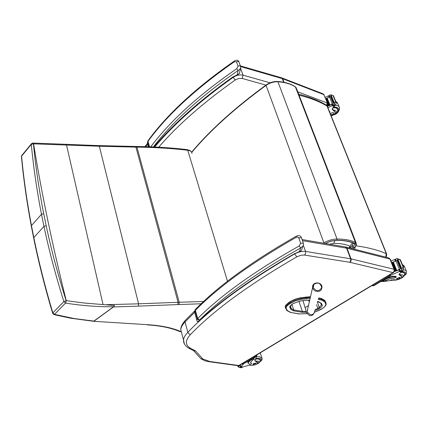 <?xml version="1.0" encoding="UTF-8"?>
<svg xmlns="http://www.w3.org/2000/svg" width="428" height="428" viewBox="0 0 428 428"><rect width="100%" height="100%" fill="white"/><g stroke="black" fill="none" stroke-linecap="round" stroke-linejoin="round"><path stroke-width="0.64" d="M65.655 303.11L66.26 300.665L65.655 303.11C81.646 305.662 97.621 306.881 113.591 306.769L114.624 305.512L84.621 303.072L66.26 300.665C52.478 245.597 41.586 193.322 33.587 143.835L99.339 146.253L135.906 147.109L135.403 146.467M31.629 143.508L31.314 144.343C33.443 167.006 36.835 190.326 41.495 214.305L43.693 213.62C39.012 189.706 35.594 166.439 33.438 143.829L32.951 143.064L65.992 144.316M31.33 226.219L31.458 225.599L41.495 214.305L43.961 226.375C49.118 250.744 55.752 275.803 63.863 301.558L66.126 300.638C57.999 274.963 51.349 249.968 46.171 225.663L43.693 213.62M68.721 144.429L98.9 145.611L99.339 146.253L138.592 303.821L106.62 304.683M102.982 304.297L66.522 144.969L66.035 144.316L68.758 144.434L69.224 145.087M32.763 143.059L33.438 143.829L31.314 144.343L21.577 156.172L21.914 155.327M114.624 305.512L113.49 306.956L94.048 321.118L74.36 318.566L54.484 314.377L52.847 312.863L63.863 301.558L65.516 303.088L54.484 314.377L53.853 314.543M93.588 321.3L147.59 324.686L93.555 321.289M54.666 314.42L54.089 314.601L56.908 315.292L71.011 318.255L93.572 321.294L113.591 306.769M113.49 306.956L138.399 306.138L138.592 303.821L178.085 302.302L177.866 304.581L201.149 303.784M181.237 331.465L179.787 331.588M352.608 242.815L349.853 246.266L349.612 247.207L351.442 246.63L353.512 243.2M329.614 244.249L333.717 243.355L335.038 240.413M290.136 301.628L288.707 302.548L288.975 303.35L290.403 302.425L290.136 301.628L292.115 300.499L295.989 298.899L300.119 297.835L300.932 297.701L301.237 299.3L310.193 298.241M318.181 299.45L321.433 300.055L321.396 298.466L318.646 297.952M300.932 297.701L310.562 296.641M322.455 308.428L322.396 308.529C325.023 306.737 326.28 305.148 326.163 303.768L324.884 300.472L325.168 301.259L324.788 301.97L325.633 303.757C326.147 305.164 325.013 306.769 322.225 308.572L314.473 312.231M325.729 302.264L325.831 302.559M285.39 307.732L285.187 306.507L285.663 305.346L288.707 302.548M321.396 298.466L324.884 300.472M313.333 287.739L313.799 284.481C317.87 281.892 320.497 282.913 321.674 287.557C319.283 291.575 316.501 291.639 313.333 287.739M307.411 310.263L307.277 309.883M239.455 365.341L237.92 365.689M238.781 365.501L209.656 361.478L202.819 358.969L195.521 350.874L193.729 350.751M202.819 358.969L201.01 358.798L200.347 358.118M354.737 249.299L355.24 246.753M386.222 257.239L386.725 254.216L386.281 253.681L385.751 257.116M298.68 94.181C309.257 96.851 318.373 100.436 326.034 104.93L327.474 106.658L386.596 253.906M254.917 360.59L256.821 361.788L257.041 362.5L254.911 360.654L256.661 356.15M253.344 358.156L250.134 360.713L247.951 363.083L249.915 364.474L251.466 363.87L250.519 362.527L252.702 360.002L251.589 359.841M255.152 357.07L252.702 360.002M239.958 365.036L240.044 365.325L240.654 364.613M240.231 365.394L241.034 364.389M240.258 365.239L240.691 366.694L243.586 364.025M240.044 365.325L240.45 367.219L239.659 367.54L238.059 366.753L237.738 365.662M251.445 363.789L250.519 362.602M247.951 363.105L247.78 362.505L249.133 360.692M238.599 365.678L239.097 367.411M239.022 365.565L239.113 365.87M239.477 365.753L239.097 365.903L239.37 365.4M238.182 365.71L238.337 366.224M238.359 366.298L238.728 366.117L238.359 366.298M239.696 367.545L241.708 367.615L242.146 367.299L240.45 367.219M239.926 365.448L240.215 365.341M257.041 362.5L257.709 363.072C257.191 364.142 255.677 364.854 253.178 365.212L248.775 365.277L242.778 366.983L240.584 366.582M240.809 367.112L240.67 366.694M241.863 363.891L243.002 364.078L256.121 356.187L256.832 354.876M242.82 364.26L256.522 356.251L257.233 354.635M255.66 358.894L258.566 358.835L260.315 360.082L260.181 360.553M256.821 361.788L257.41 362.099L257.624 362.805M253.317 364.597L256.244 363.313L255.339 363.099L253.852 363.458L252.895 364.11L253.317 364.597M383.108 281.544L395.745 279.816C398.896 279.682 400.94 278.746 401.887 277.012L401.448 275.937L401.758 276.702L398.907 274.482L401.646 271.684M380.46 281.726L383.953 281.201L390.4 278.612L394.76 278.018L396.162 277.028C392.899 276.541 389.207 277.408 385.098 279.628L380.781 281.538M390.395 275.498L399.196 271.523L400.036 270.619M399.634 269.624L394.407 271.625M402.63 267.554L403.7 267.832L403.032 267.04L401.544 270.303L400.496 271.159L399.725 269.271L394.504 271.416M399.415 269.394L396.018 261.01L393.316 262.086M392.888 262.268L392.332 262.503M396.018 261.01L396.323 260.882L395.568 259.015L396.125 260.968L391.69 262.621M395.413 261.08L394.793 259.545L391.042 261.01M396.724 270.426L393.364 262.102L392.883 262.289L396.242 270.63L396.724 270.426L396.242 270.619L392.883 262.289M395.269 271.047L395.74 270.844L392.385 262.514L391.914 262.717L395.263 271.036L391.914 262.717M394.52 271.373L394.643 270.935M395.568 259.015L397.446 258.683M403.032 267.04L400.148 259.978L397.446 258.689M397.671 258.747L400.399 259.743L400.148 259.978M403.7 267.832L403.005 270.678L401.662 271.689L400.496 271.159M386.04 278.377C389.881 276.595 393.177 275.942 395.916 276.418L396.328 277.114M401.127 268.228L397.698 259.957L401.09 268.292L401.518 268.089L401.09 268.292M400.854 268.607L400.426 268.811L400.854 268.607L397.468 260.278L397.045 260.481L400.442 268.773M401.518 268.089L398.126 259.753L397.698 259.957M395.74 270.844L395.263 271.036M395.397 259.17L396.151 260.957M399.725 269.271L400.335 271.272M394.793 259.545L395.723 259.978M372.911 285.856L373.847 285.706L389.812 276.108L390.636 274.3M372.034 285.503L373.457 285.615L389.421 276.012L390.256 274.53M404.514 274.161L404.53 273.176L403.936 272.577L401.325 272.128M399.533 275.156L399.04 273.984M399.073 274.022L401.448 275.937M393.016 265.456L393.498 265.285M394.022 265.119L394.52 264.969M399.913 277.194L396.446 278.698C397.778 279.291 399.057 278.906 400.292 277.531L399.913 277.194M327.912 107.738L332.08 105.695L332.866 104.93M332.535 104.116L327.393 106.395M335.129 101.971L336.173 102.404L335.734 101.682L335.129 101.971L334.145 104.443L333.23 105.304L332.604 103.758L327.334 106.294L326.313 105.095M332.326 103.886L329.549 97.028L327.163 98.114M329.94 104.94L329.517 105.144L329.94 104.94L327.195 98.13L326.296 98.542M335.531 101.602L333.177 95.829L331.748 95.059L330.255 94.872L329.202 95.369L329.822 96.899L325.719 98.697M329.014 97.129L328.506 95.872L325.189 97.381M329.517 105.144L326.773 98.333L329.512 105.128M328.656 105.572L329.073 105.363L326.329 98.552L325.911 98.75L328.651 105.561L325.917 98.761M328.217 105.796L327.811 106.005L328.217 105.796L327.736 104.593M327.811 106.005L327.506 105.251L327.811 105.994M331.026 115.507C333.589 115.025 335.001 114.03 335.263 112.511L334.851 111.494L335.108 112.12L332.171 109.231L334.412 106.032M332.069 95.187L333.177 95.829M336.173 102.404L335.884 104.507L334.755 105.909L333.23 105.304M329.817 112.489L330.02 112.072L329.517 111.74M329.314 111.243L329.977 111.959M333.786 102.618L330.994 95.883L333.76 102.699L334.14 102.485L333.76 102.699M333.578 103.057L333.209 103.271L333.578 103.057L330.812 96.247L330.443 96.461L333.214 103.228M334.14 102.485L331.368 95.669L330.994 95.883M329.073 105.363L328.651 105.561M329.202 95.369L329.667 96.974M332.604 103.758L333.096 105.422M328.506 95.872L329.335 96.23M337.708 110.467L337.794 109.514C337.398 107.958 335.75 107.337 332.861 107.653M332.834 110.087L332.187 108.808M332.46 109.161L334.862 111.505M330.614 114.474C332.208 114.758 333.278 114.271 333.829 113.003L333.235 112.511L332.192 112.569L330.389 113.912M302.757 246.437L301.777 249.578L300.964 250.824L294.737 253.756M198.699 321.567L198.902 321.011L197.313 321.583L196.805 320.16L197.313 321.583L198.699 321.567M195.457 309.407L194.66 312.483M296.251 236.203L296.155 237.369L297.61 237.005L298.648 237.594L300.67 243.259L299.177 245.966C254.703 271.079 220.88 295.261 197.709 318.523L197.335 318.951L199.266 320.342L199.55 320.021L197.709 318.523L195.409 310.327L195.831 309M199.55 320.021C222.683 296.92 256.393 272.898 300.686 247.962L299.177 245.966M199.266 320.342L198.902 321.011C222.202 299.493 254.013 277.077 294.33 253.761L299.316 251.701L300.686 247.962L302.992 246.089L303.479 244.763L303.382 243.238L300.67 243.259M240.424 68.405L239.578 72.888L239.043 73.819L237.256 74.852L237.353 75.119L233.431 76.954M147.885 140.919L147.323 143.225L147.537 143.99M234.41 60.99L234.341 61.776L236.545 61.83L238.096 66.222L236.775 68.678C198.908 94.791 170.237 120.846 150.763 146.841M153.363 146.948C172.789 121.493 201.048 96.016 238.139 70.513L236.775 68.678M153.957 146.975C173.447 123.794 199.753 100.446 232.869 76.938L237.256 74.852L238.139 70.513L239.471 69.662L240.44 68.378L240.691 67.121L240.397 66.008L239.247 65.784L238.096 66.222M33.689 238.203L33.817 237.583L43.961 226.375L46.171 225.663M203.578 301.489L178.085 302.302L135.906 147.109L136.949 147.125L136.457 146.488M179.027 304.527L179.214 302.248L136.949 147.125C154.877 147.344 171.81 148.388 187.742 150.255L187.17 149.629M227.498 281.228L187.742 150.255C190.423 150.64 191.83 151.689 191.969 153.411M52.714 313.483L52.847 312.863C45.117 287.006 38.771 261.915 33.817 237.583L31.458 225.599C26.975 201.738 23.679 178.594 21.577 156.172L21.443 156.766M53.976 314.564L52.649 313.248C44.924 287.381 38.584 262.278 33.635 237.931L31.276 225.947M147.13 324.863L147.59 324.686M180.675 331.502C172.436 327.864 161.549 325.606 148.018 324.718M138.399 306.138L177.866 304.581M325.788 243.222L326.211 243.666M333.717 243.355C340.528 243.366 345.904 244.34 349.853 246.266M349.612 247.207L348.809 247.807M320.401 302.682L318.464 301.799M320.513 302.896L321.439 304.747L320.567 302.965L317.506 301.622M321.358 304.634L321.423 304.993L322.156 304.923L321.284 303.142M318.78 301.735L317.544 301.51M321.075 303.998L321.423 304.993L319.272 307.497L319.898 308.149C321.76 306.935 322.514 305.86 322.156 304.923M309.765 300.098L305.073 300.263M317.367 302.077L319.272 307.497L317.849 308.395L318.469 309.048L319.898 308.149M305.266 300.231L300.098 301.012M316.554 304.693L317.849 308.395L314.981 309.76M314.671 310.765L318.469 309.048M300.285 300.986L293.442 303.468L300.194 301.055M293.442 303.468L292.019 304.388L293.581 303.463M306.239 311.424L302.377 311.418L302.115 312.29L306.576 312.247M292.019 304.388C290.163 305.635 289.451 306.732 289.89 307.673L290.318 306.871L291.334 308.668L290.912 309.465L293.469 310.814L302.115 312.29M298.926 301.296L302.377 311.418L293.731 309.936L293.469 310.814M289.89 307.673L290.912 309.465M291.917 304.538L293.731 309.936L291.334 308.668L290.419 305.929M307.181 313.617L299.52 313.927L290.944 312.477L287.418 310.642L286.391 308.861C285.722 307.459 286.776 305.822 289.553 303.95L295.01 300.996L301.237 299.3M321.433 300.055L324.788 301.97M325.633 303.757L326.008 303.045L325.168 301.259L321.679 299.258L318.432 298.653M310.38 297.428L306.197 297.749L306.223 298.551M305.918 296.952L306.197 297.749L299.573 298.792L294.646 300.285L290.403 302.425L290.981 303.029M299.52 313.927L307.202 313.66M290.944 312.477L299.263 313.986M287.418 310.642L286.776 310.45M286.391 308.861L285.631 308.465M289.553 303.95L288.975 303.35L286.38 305.533L285.513 307.026L285.653 308.524M314.553 311.14C314.414 313.66 312.975 314.826 310.241 314.628L307.234 312.044L307.673 309.123M305.175 307.946L305.084 307.636L308.492 305.587M312.793 288.279L313.761 289.906L315.34 291.072L318.239 291.554L320.042 290.949L321.369 289.708L322.006 287.135C321.695 281.164 311.557 281.752 312.638 287.68L312.793 288.279M313.232 284.791L307.614 309.38M181.97 334.182L180.75 329.651C181.012 327.243 182.435 324.675 185.019 321.942L185.137 320.524L185.645 319.989M294.571 253.841L294.603 253.927C247.095 281.533 211.507 307.652 187.839 332.294L185.019 321.942L194.622 312.36M302.468 240.659L346.584 248.181L345.214 246.919L302.066 239.53M195.521 350.874L190.54 348.306C185.019 345.059 185.019 340.437 190.535 334.445C214.166 310.033 249.615 284.16 296.877 256.816L300.83 255.302L304.121 255.008L349.66 262.268L350.591 260.994L350.682 259.026L346.584 248.181L347.044 248.277L345.214 246.919M349.66 262.268L350.88 261.337L351.206 259.389L347.044 248.277L389.929 259.047L388.587 257.833L345.787 247.042M349.986 262.332L393 272.604L394.001 271.406L394.188 269.784L389.929 259.047L390.438 259.507L394.455 269.49M304.575 255.061L305.592 253.456L305.539 251.434C302.088 251.065 298.444 251.899 294.603 253.927L296.877 256.816M393 272.604L393.61 272.513L394.546 269.72L394.038 269.271L351.067 258.86L305.539 251.434L303.356 245.292M190.535 334.445L188.876 333.829L187.839 332.294C185.233 335.001 183.789 337.537 183.51 339.912L184.393 343.903M190.54 348.306L188.695 348.146M392.995 272.625L238.819 365.491M209.656 361.478L208.821 361.676L204.932 360.82L201.01 358.798M158.686 147.211C177.882 124.923 203.407 102.517 235.261 79.983L233.201 77.329C200.272 100.719 174.105 123.949 154.701 147.013M235.261 79.983L238.754 78.468L242.178 78.458L243.029 75.162C239.814 74.477 236.54 75.2 233.201 77.329L233.142 77.158M270.073 82.813L243.029 75.162L240.536 68.138M242.178 78.458L266.018 85.135M326.735 105.443L327.142 102.961L297.765 91.811M327.067 105.834L327.671 103.539L323.782 94.609L327.559 103.255M240.638 66.591L282.245 78.597L281.41 77.752L282.689 78.741L323.782 94.609L322.969 93.791L281.961 77.939M283.636 82.256L282.245 78.597L282.689 78.741L284.053 82.342M145.648 146.67L147.59 144.183M299.054 95.155C309.947 97.83 319.261 101.447 327.003 106L386.281 253.681C378.117 250.091 368.021 247.47 355.984 245.816M191.733 152.411C210.212 130.412 234.993 108.07 266.072 85.381L266.109 84.969M353.838 247.812L352.57 248.754L353.828 247.812C356.155 245.956 356.529 244.532 354.951 243.543C350.527 241.344 344.47 240.236 336.783 240.215L330.93 241.108L325.13 243.484L330.972 241.087L336.868 240.204L337.029 239.011L277.943 81.78C285.187 82.326 291.013 84.043 295.416 86.948L355.406 242.409L354.967 243.532C356.545 244.527 356.171 245.95 353.838 247.812L354.138 247.716C355.449 246.881 356.23 245.602 356.487 243.88L355.406 242.409C350.928 240.178 344.802 239.043 337.029 239.011C332.551 239.129 328.169 240.402 323.884 242.826L266.072 85.381C269.827 82.829 273.786 81.63 277.943 81.78L277.633 81.486M356.133 242.96L296.577 88.74L295.181 86.675C290.73 83.76 284.887 82.026 277.654 81.491C273.578 81.331 269.715 82.502 266.055 85.012C234.935 107.738 210.127 130.139 191.626 152.208M353.828 247.812L352.95 246.988L351.083 248.379M354.951 243.543L354.234 243.543M354.528 243.634L354.812 244.372L352.95 246.988L352.421 245.613M336.783 240.215L336.504 240.333C344.096 240.359 350.034 241.446 354.32 243.586L354.812 244.372L354.571 243.746M323.884 242.826L324.151 243.313M336.868 240.204C344.524 240.236 350.553 241.344 354.967 243.532M251.199 363.163L251.37 363.736M249.973 360.183L250.134 360.713M240.22 367.411L241.708 367.615M242.023 366.882L242.146 367.299M240.841 366.619L243.109 366.93M253.333 359.541L255.179 359.809M256.522 356.251L256.121 356.187M243.404 364.132L243.002 364.078M255.853 358.477L259.293 358.397C261.759 358.915 261.952 360.044 259.871 361.772M260.187 352.854L261.899 357.738M256.479 356.813L259.796 356.808L262.123 358.477C262.423 359.44 261.62 360.627 259.71 362.035M255.291 361.141C259.614 360.858 260.219 361.772 257.094 363.891M255.543 359.124C258.485 358.771 260.021 359.151 260.154 360.264C260.229 362.002 258.988 363.351 256.425 364.303M384.414 280.961L383.328 280.693M399.549 271.299L398.923 269.747M399.196 271.523L401.394 272.085M399.329 259.459L400.399 259.743M403.24 267.093L400.362 260.037M385.098 279.628L384.879 279.072M396.162 277.028L395.916 276.418M397.74 259.887L397.238 258.646M401.737 269.715L401.18 268.335M400.945 270.945L402.39 271.315M401.544 270.303L403.005 270.678M385.12 280.581L386.762 280.977M389.812 276.108L389.421 276.012M373.847 285.706L373.457 285.615M391.62 279.869L392.326 279.907M404.123 275.771C406.766 273.166 406.086 271.759 402.079 271.561M403.877 276.156C406.712 273.364 405.905 275.049 406.552 271.657L405.728 270.405L403.561 269.795M406.204 270.806L404.562 266.788L402.571 265.066M394.857 265.799L394.359 265.954M399.982 274.723C404.214 274.653 404.481 275.878 400.795 278.398M396.745 279.832L393.241 279.714M400.881 272.401C403.117 272.294 404.305 272.748 404.455 273.76C404.76 275.188 403.925 276.563 401.951 277.879C398.505 279.746 395.467 280.474 392.84 280.067L392.085 279.81M332.401 105.481L331.882 104.213M332.08 105.695L334.209 106.535M332.433 95.358L333.466 95.776M335.734 101.682L333.38 95.909M329.811 111.842L329.608 111.344M331.021 95.797L330.63 94.829M334.311 103.881L333.851 102.757M333.626 105.079L335.022 105.63M334.145 104.443L335.552 105.004M336.13 113.479C340.276 109.391 339.452 107.219 333.653 106.963M334.343 114.795C337.633 113.425 339.377 111.109 339.565 107.851C339.26 106.305 337.863 105.438 335.381 105.251M339.137 106.802L337.933 103.86L335.868 101.65M328.741 101.971L328.297 102.121M333.332 109.921C338.184 111.045 337.451 113.003 331.144 115.79M332.631 107.926C335.557 107.546 337.227 108.134 337.639 109.691C337.457 111.74 338.714 112.778 331.229 116.004L331.299 115.988M301.36 237.545C300.52 235.539 298.771 235.116 296.123 236.277C252.06 261.438 218.515 285.792 195.494 309.342L195.05 309.958L195.04 310.76L195.409 310.327C218.398 286.894 251.98 262.573 296.155 237.369M195.04 310.76L197.335 318.951L196.805 320.16L194.515 311.975L195.04 310.76M303.297 243.008L301.44 237.77L298.739 237.791M238.942 61.734C238.102 59.979 236.561 59.754 234.303 61.065C196.142 87.601 167.385 114.148 148.024 140.694L147.703 141.796L148.249 140.395M148.313 146.756L147.323 143.225L147.703 141.796L149.099 146.783M149.554 146.799L148.013 141.304C167.348 114.848 196.126 88.339 234.341 61.776M240.493 66.11L238.84 61.616L237.69 61.391L236.545 61.83M98.9 145.611L136.489 146.488C154.374 146.713 171.275 147.756 187.186 149.629L190.096 150.565L191.642 152.24M32.806 143.059L31.378 143.824L21.641 155.658L21.411 156.471C23.513 178.909 26.804 202.064 31.276 225.941M180.236 331.679L180.835 331.641M147.553 324.889C161.051 325.778 171.842 328.03 179.921 331.647M349.601 248.005L350.842 247.079M309.738 300.21L305.185 300.301M305.169 300.306L300.21 301.05M292.158 304.378L290.189 306.336M314.462 312.274L320.92 309.455M320.973 309.423L322.343 308.567M290.687 312.536L286.808 310.509L285.16 306.78M314.008 313.248C313.034 315.211 311.509 315.971 309.433 315.522C304.527 311.317 306.897 311.338 305.084 307.636L303.019 300.627M308.636 300.092L309.348 301.89M194.596 311.028L185.137 320.524C182.21 323.841 180.75 326.88 180.75 329.651L183.51 339.912C183.323 343.24 185.158 346.049 189.026 348.333L194.023 350.896M390.347 259.277L388.678 257.854M208.821 361.676L237.941 365.689L239.284 365.448M200.876 358.707L193.627 350.703M393.418 272.625L239.477 365.325M324.205 94.92L323.06 93.828M281.41 77.752L240.418 65.907M144.985 146.654L147.409 143.519M295.267 86.729L296.235 87.756M336.504 240.338L330.865 241.21L325.269 243.505M352.699 248.786L354.036 247.791M247.951 363.083L247.78 362.505M239.097 365.903L238.995 365.571M238.316 366.261L238.155 365.71M240.606 366.657L240.215 365.335M241.151 367.743L239.659 367.54M242.205 367.32L242.071 366.887M242.43 364.207L242.837 364.26M260.149 359.531L260.315 360.082M260.508 353.186L260.278 352.8M259.844 359.258L259.994 359.729M250.45 365.341L253.269 365.207M400.458 259.887L403.55 267.468M397.045 260.481L400.426 268.811M399.554 269.421L400.319 271.315M395.627 259.743L395.017 259.577M372.569 285.776L372.965 285.867M404.62 273.556L404.358 272.914M392.808 280.056L390.785 279.992M404.267 266.002L402.363 264.563M394.546 265.039L394.049 265.189M403.979 272.599L404.198 273.144M333.498 95.845L336.028 102.046M330.443 96.461L333.209 103.271M332.46 103.929L333.086 105.475M329.057 95.54L329.646 96.985M329.287 96.102L328.918 95.952M337.794 109.514L337.473 108.723M337.569 102.907L335.739 101.34M337.077 108.316L337.328 108.931M294.512 253.879C253.874 277.398 221.95 299.942 198.747 321.519M299.37 251.857L301.312 250.444M233.121 77.158C200.074 100.639 173.87 123.922 154.503 147.002M237.353 75.119L239.418 73.279"/></g></svg>
